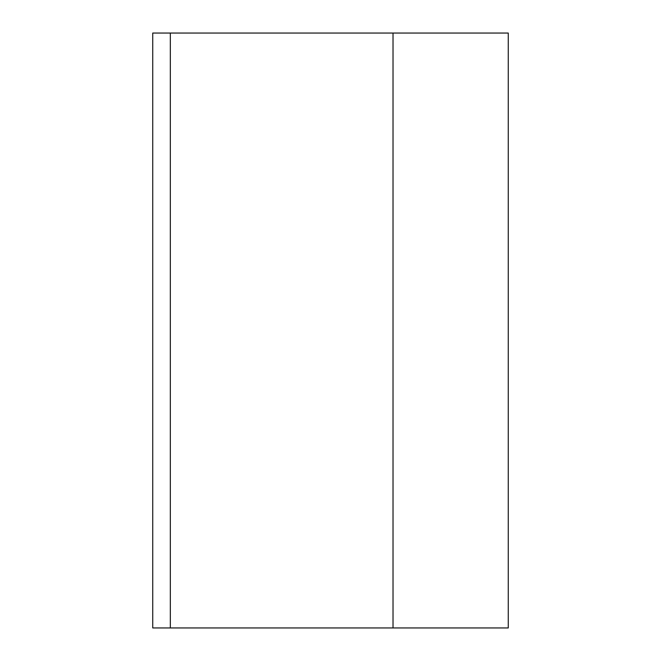 <?xml version="1.0" encoding="UTF-8"?>
<svg xmlns="http://www.w3.org/2000/svg" width="661" height="661" viewBox="0 0 661 661"><rect width="100%" height="100%" fill="white"/><g stroke="black" fill="none" stroke-linecap="round" stroke-linejoin="round"><path stroke-width="0.99" d="M508.268 33.05L508.268 627.95L393.022 627.95L393.022 33.05L508.268 33.05M393.022 627.95L170.331 627.95L170.331 33.05L393.022 33.05M170.331 33.05L152.732 33.05L152.732 627.95L170.331 627.95"/></g></svg>
